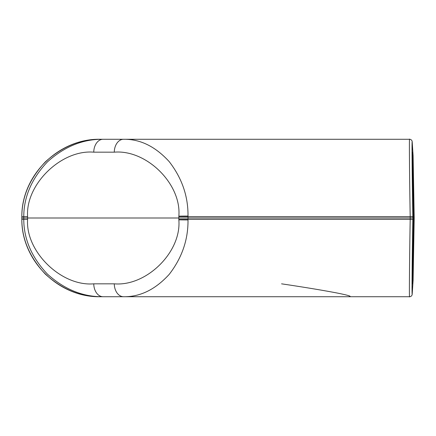 <?xml version="1.0" encoding="UTF-8"?>
<svg xmlns="http://www.w3.org/2000/svg" width="436" height="436" viewBox="0 0 436 436"><rect width="100%" height="100%" fill="white"/><g stroke="black" fill="none" stroke-linecap="round" stroke-linejoin="round"><path stroke-width="0.65" d="M21.822 219.373L21.8 218L21.822 219.373C21.914 239.255 29.762 257.507 45.36 274.146C62.266 289.45 80.655 296.976 100.531 296.72C58.969 297.755 21.511 260.941 21.822 219.373L23.762 219.373L23.74 218L21.8 218L21.822 216.627L21.8 218M412.194 294.142A2.621 2.621 90 0 1 409.568 296.72C409.175 300.099 409.513 257.954 410.189 219.373L410.232 218L23.74 218L23.762 216.627C23.849 196.745 31.746 178.488 47.459 161.854C64.484 146.545 83.009 139.024 103.038 139.28L409.568 139.28A2.621 2.621 90 0 1 412.194 141.858L413.105 155.756L414.2 218L413.105 280.337A2.621 2.621 0 0 1 413.099 280.462A2.621 2.583 -176.2 0 0 413.105 280.337L414.2 218L413.039 267.65L412.303 283.656L412.832 219.373C412.162 256.668 411.813 297.412 412.194 294.142L413.105 280.337M413.099 155.63A2.621 2.621 0 0 1 413.105 155.756L413.105 155.756A2.621 2.583 -3.8 0 0 413.099 155.63L412.194 141.929M188.003 219.924C188.221 239.718 181.959 257.856 169.228 274.342C155.39 289.515 140.169 296.971 123.552 296.72A13.118 9.276 -90 0 1 114.276 283.831C146.589 286.599 181.643 251.855 178.842 219.831L178.842 216.169C181.643 184.145 146.589 149.401 114.276 152.169A13.118 9.276 -90 0 1 123.552 139.28C140.169 139.03 155.39 146.485 169.228 161.658C181.959 178.144 188.221 196.282 188.003 216.076L188.003 219.924A13.118 0.322 180 0 1 178.842 219.831M412.271 275.203L413.568 218L412.276 160.895M412.352 174.591A0.523 0.512 1.3 0 1 412.352 174.613L412.363 177.665A0.523 0.322 -0.6 0 1 412.363 177.665L412.947 218L412.303 152.436L413.039 168.41L414.102 218L413.568 218M412.194 141.858C411.813 138.588 412.162 179.332 412.832 216.627L412.859 218L410.232 218L410.189 216.627C409.513 178.046 409.175 135.901 409.568 139.28M114.276 152.169L93.762 152.169A13.118 9.276 -90 0 1 103.038 139.28L100.531 139.28C80.655 139.024 62.266 146.55 45.36 161.854C29.762 178.493 21.914 196.745 21.822 216.627L27.604 216.627L27.604 219.373C25.321 251.523 61.372 286.648 93.762 283.831L114.276 283.831M409.568 296.72L100.531 296.72M93.762 283.831A13.118 9.276 -90 0 0 103.038 296.72C83.009 296.976 64.484 289.455 47.459 274.146C31.746 257.513 23.849 239.255 23.762 219.373L27.604 219.373M179.294 218L187.992 218M281.569 283.831C303.832 287.144 322.248 290.185 336.81 292.959C349.547 295.51 353.171 296.763 347.683 296.72M414.2 218L413.105 155.756M178.836 219.373L412.832 219.373M188.003 216.076A13.118 0.322 180 0 0 178.842 216.169M178.836 216.627L412.832 216.627M93.762 152.169C61.372 149.352 25.321 184.477 27.604 216.627M412.358 258.423A0.523 0.322 -179.4 0 1 412.358 258.434L412.347 261.48A0.523 0.512 178.7 0 1 412.347 261.502L412.309 280.403A0.523 0.512 178.8 0 1 412.309 280.419M412.352 174.613L412.347 173.991A0.523 0.36 -0.5 0 1 412.347 173.991L412.309 155.69A0.523 0.512 1.2 0 1 412.309 155.69L412.309 155.058A0.523 0.36 -0.5 0 1 412.309 155.063L412.303 152.475A0.523 0.523 2.9 0 1 412.303 152.502M412.303 280.381A0.523 0.512 178.8 0 1 412.309 280.403L412.303 281.035A0.523 0.36 -179.5 0 1 412.303 281.035L412.303 283.618A0.523 0.523 177.1 0 1 412.303 283.656M412.303 152.436A0.523 0.523 2.9 0 1 412.303 152.475L412.336 152.077M412.303 283.591A0.523 0.523 177.1 0 1 412.303 283.618L412.336 284.016M413.099 280.462L412.194 294.169M100.531 139.28C58.969 138.245 21.511 175.059 21.822 216.627M412.947 218L412.358 258.428"/></g></svg>
